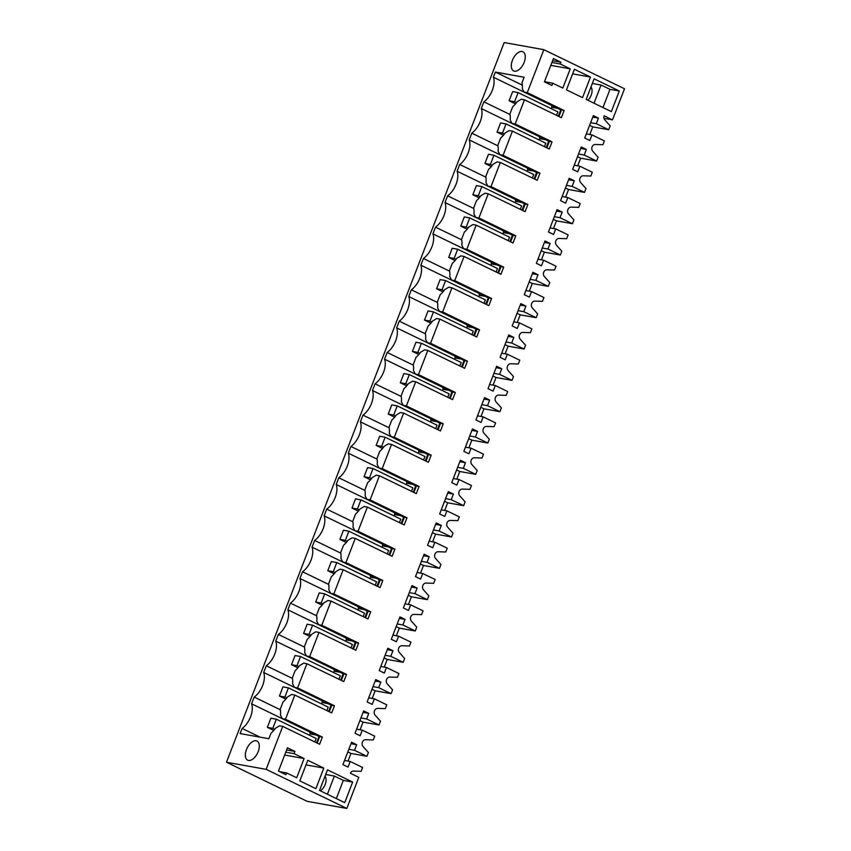 <?xml version="1.0" encoding="UTF-8"?>
<svg xmlns="http://www.w3.org/2000/svg" width="851" height="851" viewBox="0 0 851 851"><rect width="100%" height="100%" fill="white"/><g stroke="black" fill="none" stroke-linecap="round" stroke-linejoin="round"><path stroke-width="1.28" d="M551.246 108.651L551.767 107.3L557.724 108.375M551.927 107.332A16.446 8.957 -64.1 0 0 551.405 105.354L551.416 105.322M539.842 138.66A16.446 8.957 -64.1 0 0 539.321 136.681L539.332 136.649M527.748 169.987A16.446 8.957 -64.1 0 0 527.226 168.009L527.237 167.977M515.663 201.315A16.446 8.957 -64.1 0 0 515.142 199.336L515.153 199.304M503.569 232.653A16.446 8.957 -64.1 0 0 503.047 230.664L503.058 230.632M491.484 263.98A16.446 8.957 -64.1 0 0 490.963 262.002L490.974 261.959M479.39 295.308A16.446 8.957 -64.1 0 0 478.868 293.329L478.879 293.297M467.305 326.635A16.446 8.957 -64.1 0 0 466.784 324.656L466.795 324.625M455.221 357.963A16.446 8.957 -64.1 0 0 454.689 355.984L454.711 355.952M443.126 389.301A16.446 8.957 -64.1 0 0 442.605 387.311L442.616 387.279M431.042 420.628A16.446 8.957 -64.1 0 0 430.51 418.639L430.532 418.607M377.046 459.136L350.899 446.456A16.446 8.957 -64.1 0 0 360.399 421.841L418.437 449.945A16.446 8.957 -64.1 0 1 418.947 451.955M364.962 490.463L338.804 477.783A16.446 8.957 -64.1 0 0 348.304 453.168L406.352 481.272A16.446 8.957 -64.1 0 1 406.863 483.283M394.768 514.61A16.446 8.957 -64.1 0 0 394.247 512.632L394.258 512.6M340.783 553.118L314.625 540.449A16.446 8.957 -64.1 0 0 324.125 515.834L382.173 543.927A16.446 8.957 -64.1 0 1 382.684 545.938M328.699 584.446L302.541 571.776A16.446 8.957 -64.1 0 0 312.04 547.161L370.079 575.255A16.446 8.957 -64.1 0 1 370.589 577.276M316.604 615.784L290.446 603.104A16.446 8.957 -64.1 0 0 299.946 578.489L357.994 606.582A16.446 8.957 -64.1 0 1 358.505 608.603M346.41 639.931A16.446 8.957 -64.1 0 0 345.889 637.952L345.91 637.92M292.425 678.438L266.278 665.759A16.446 8.957 -64.1 0 0 275.767 641.154L333.815 669.248A16.446 8.957 -64.1 0 1 334.326 671.258M280.341 709.766L254.183 697.086A16.446 8.957 -64.1 0 0 263.682 672.481L321.731 700.575A16.446 8.957 -64.1 0 1 322.242 702.586M310.147 733.924A16.446 8.957 -64.1 0 0 309.626 731.934L309.636 731.903M560.756 109.843L558.309 116.183M556.565 115.342L557.905 111.875L518.121 92.589L512.664 91.61L509.121 100.79L514.578 101.769L518.121 92.589M260.14 737.168L242.099 728.424L240.11 733.573L268.852 738.732L270.958 733.285A17.414 9.478 -64.1 0 0 275.416 728.265L279.532 725.818L282.723 726.382L266.15 769.357L346.814 808.45L358.814 777.346L350.399 773.261A3.872 3.213 100.2 0 1 353.527 771.049L361.143 771.304L362.611 767.496L350.208 761.485L348.048 767.081L342.932 764.602L351.569 742.221L356.675 744.699L354.516 750.295L366.93 756.305L368.398 752.507L363.015 746.455A3.872 3.213 100.2 0 1 362.398 742.157A3.872 3.213 100.2 0 1 365.611 739.721L373.238 739.976L374.706 736.168L362.292 730.158L360.133 735.753L355.027 733.275L363.654 710.893L368.77 713.372L366.611 718.967L379.025 724.978L380.493 721.18L375.11 715.127A3.872 3.213 100.2 0 1 374.483 710.83A3.872 3.213 100.2 0 1 377.706 708.394L385.322 708.638L386.79 704.841L374.376 698.82L372.227 704.415L367.111 701.947L375.748 679.566L380.854 682.045L378.695 687.64L391.109 693.65L392.577 689.842L387.194 683.789A3.872 3.213 100.2 0 1 386.577 679.502A3.872 3.213 100.2 0 1 389.79 677.066L397.417 677.311L398.885 673.513L386.471 667.492L384.312 673.088L379.206 670.609L387.833 648.239L392.949 650.707L390.79 656.302L403.193 662.323L404.661 658.514L399.289 652.462A3.872 3.213 100.2 0 1 398.662 648.164A3.872 3.213 100.2 0 1 401.885 645.739L409.501 645.983L410.969 642.186L398.555 636.165L396.396 641.76L391.29 639.282L399.927 616.901L405.033 619.379L402.874 624.974L415.288 630.995L416.756 627.187L411.373 621.134A3.872 3.213 100.2 0 1 410.746 616.837A3.872 3.213 100.2 0 1 413.969 614.401L421.585 614.656L423.053 610.848L410.65 604.838L408.491 610.433L403.385 607.954L412.012 585.573L417.128 588.052L414.969 593.647L427.372 599.657L428.84 595.86L423.458 589.807A3.872 3.213 100.2 0 1 422.841 585.509A3.872 3.213 100.2 0 1 426.064 583.073L433.68 583.329L435.148 579.52L422.734 573.51L420.575 579.106L415.469 576.627L424.106 554.246L429.212 556.724L427.053 562.32L439.467 568.33L440.935 564.532L435.552 558.479A3.872 3.213 100.2 0 1 434.925 554.182A3.872 3.213 100.2 0 1 438.148 551.746L445.764 552.001L447.232 548.193L434.829 542.183L432.67 547.767L427.553 545.3L436.191 522.918L441.307 525.397L439.148 530.992L451.551 537.002L453.019 533.194L447.637 527.152A3.872 3.213 100.2 0 1 447.02 522.854A3.872 3.213 100.2 0 1 450.232 520.418L457.859 520.663L459.327 516.865L446.913 510.845L444.754 516.44L439.648 513.961L448.286 491.591L453.392 494.069L451.232 499.654L463.646 505.675L465.114 501.867L459.731 495.814A3.872 3.213 100.2 0 1 459.104 491.527A3.872 3.213 100.2 0 1 462.327 489.091L469.943 489.336L471.411 485.538L459.008 479.517L456.849 485.113L451.732 482.634L460.37 460.263L465.476 462.731L463.327 468.327L475.73 474.347L477.198 470.539L471.816 464.486A3.872 3.213 100.2 0 1 471.199 460.189A3.872 3.213 100.2 0 1 474.411 457.764L482.038 458.008L483.506 454.2L471.092 448.19L468.933 453.785L463.827 451.307L472.465 428.925L477.571 431.404L475.411 436.999L487.825 443.02L489.293 439.212L483.911 433.159A3.872 3.213 100.2 0 1 483.283 428.861A3.872 3.213 100.2 0 1 486.506 426.425L494.123 426.681L495.59 422.873L483.187 416.862L481.028 422.458L475.911 419.979L484.549 397.598L489.655 400.076L487.495 405.672L499.909 411.682L501.377 407.884L495.995 401.832A3.872 3.213 100.2 0 1 495.378 397.534A3.872 3.213 100.2 0 1 498.59 395.098L506.217 395.353L507.685 391.545L495.271 385.535L493.112 391.13L488.006 388.652L496.633 366.27L501.75 368.749L499.59 374.344L511.994 380.354L513.461 376.557L508.09 370.504A3.872 3.213 100.2 0 1 507.462 366.207A3.872 3.213 100.2 0 1 510.685 363.771L518.302 364.015L519.77 360.218L507.356 354.197L505.207 359.792L500.09 357.324L508.728 334.943L513.834 337.421L511.674 343.017L524.088 349.027L525.556 345.219L520.174 339.166A3.872 3.213 100.2 0 1 519.546 334.879A3.872 3.213 100.2 0 1 522.769 332.443L530.386 332.688L531.854 328.89L519.45 322.869L517.291 328.465L512.185 325.986L520.812 303.616L525.929 306.083L523.769 311.679L536.173 317.7L537.641 313.891L532.269 307.839A3.872 3.213 100.2 0 1 531.641 303.541A3.872 3.213 100.2 0 1 534.864 301.116L542.481 301.36L543.949 297.563L531.535 291.542L529.375 297.137L524.269 294.659L532.907 272.277L538.013 274.756L535.853 280.351L548.267 286.372L549.735 282.564L544.353 276.511A3.872 3.213 100.2 0 1 543.725 272.214A3.872 3.213 100.2 0 1 546.948 269.778L554.565 270.033L556.033 266.225L543.629 260.215L541.47 265.81L536.364 263.331L544.991 240.95L550.108 243.429L547.948 249.024L560.352 255.034L561.82 251.236L556.437 245.184A3.872 3.213 100.2 0 1 555.82 240.886A3.872 3.213 100.2 0 1 559.043 238.45L566.66 238.706L568.128 234.897L555.714 228.887L553.554 234.482L548.448 232.004L557.086 209.623L562.192 212.101L560.032 217.696L572.446 223.707L573.914 219.909L568.532 213.856A3.872 3.213 100.2 0 1 567.904 209.559A3.872 3.213 100.2 0 1 571.127 207.123L578.744 207.378L580.212 203.57L567.808 197.56L565.649 203.144L560.532 200.676L569.17 178.295L574.287 180.774L572.127 186.369L584.531 192.379L585.999 188.571L580.616 182.529A3.872 3.213 100.2 0 1 579.999 178.231A3.872 3.213 100.2 0 1 583.212 175.795L590.839 176.04L592.307 172.242L579.893 166.222L577.733 171.817L572.627 169.338L581.265 146.968L586.371 149.446L584.212 155.031L596.625 161.052L598.093 157.244L592.711 151.191A3.872 3.213 100.2 0 1 592.083 146.904A3.872 3.213 100.2 0 1 595.306 144.468L602.923 144.713L604.391 140.915L591.988 134.894L589.828 140.489L584.711 138.011L593.349 115.64L598.455 118.108L596.296 123.703L608.71 129.724L610.178 125.916L604.795 119.863A3.872 3.213 100.2 0 1 604.093 115.8L612.507 119.874L624.517 88.77L543.853 49.677L527.269 92.642L564.139 110.502L561.373 117.672L524.503 99.801L521.312 99.227L517.195 101.684A17.414 9.478 -64.1 0 1 512.738 106.694L509.919 114.013A17.414 9.478 -64.1 0 1 510.175 119.874L511.983 123.395L549.331 141.489M564.139 110.502L561.469 110.024L558.969 116.502M527.269 92.642L524.078 92.068L561.415 110.162M510.026 114.513L483.879 101.833A16.446 8.957 -64.1 0 0 493.367 77.218L495.356 72.069L524.11 77.239L522.003 82.675A17.414 9.478 -64.1 0 1 522.269 88.547L524.078 92.068M495.356 72.069L522.376 85.164M493.367 77.218L551.405 105.354M497.941 145.84L471.784 133.16A16.446 8.957 -64.1 0 0 481.283 108.545L483.879 101.833M481.283 108.545L539.321 136.681M485.857 177.168L459.7 164.488A16.446 8.957 -64.1 0 0 469.199 139.883L471.784 133.16M469.199 139.883L527.226 168.009M473.762 208.495L447.605 195.826A16.446 8.957 -64.1 0 0 457.104 171.211L459.7 164.488M457.104 171.211L515.142 199.336M461.678 239.822L435.521 227.153A16.446 8.957 -64.1 0 0 445.02 202.538L447.605 195.826M445.02 202.538L503.047 230.664M449.583 271.161L423.426 258.481A16.446 8.957 -64.1 0 0 432.925 233.865L435.521 227.153M432.925 233.865L490.963 262.002M437.499 302.488L411.341 289.808A16.446 8.957 -64.1 0 0 420.841 265.193L423.426 258.481M420.841 265.193L478.868 293.329M425.404 333.815L399.257 321.135A16.446 8.957 -64.1 0 0 408.746 296.531L411.341 289.808M408.746 296.531L466.784 324.656M413.32 365.143L387.162 352.463A16.446 8.957 -64.1 0 0 396.662 327.858L399.257 321.135M396.662 327.858L454.689 355.984M401.225 396.47L375.078 383.801A16.446 8.957 -64.1 0 0 384.567 359.186L387.162 352.463M384.567 359.186L442.605 387.311M389.141 427.808L362.983 415.128A16.446 8.957 -64.1 0 0 372.483 390.513L375.078 383.801M372.483 390.513L430.51 418.639M360.399 421.841L362.983 415.128M348.304 453.168L350.899 446.456M352.878 521.791L326.72 509.111A16.446 8.957 -64.1 0 0 336.219 484.506L338.804 477.783M336.219 484.506L394.247 512.632M324.125 515.834L326.72 509.111M312.04 547.161L314.625 540.449M299.946 578.489L302.541 571.776M304.52 647.111L278.362 634.431A16.446 8.957 -64.1 0 0 287.861 609.816L290.446 603.104M287.861 609.816L345.889 637.952M275.767 641.154L278.362 634.431M263.682 672.481L266.278 665.759M254.183 697.086L251.588 703.809L309.626 731.934M242.099 728.424A16.446 8.957 -64.1 0 0 251.588 703.809M282.723 726.382L319.593 744.253L322.359 737.094L319.689 736.615L317.189 743.093M282.298 718.648L280.49 715.127A17.414 9.478 -64.1 0 0 280.224 709.266L283.043 701.958A17.414 9.478 -64.1 0 0 287.51 696.937L291.627 694.48L294.818 695.054L285.489 719.223L282.298 718.648L319.636 736.753M285.489 719.223L322.359 737.094M294.818 695.054L331.677 712.925L334.443 705.766L331.784 705.288L329.284 711.766M294.382 687.321L292.574 683.8A17.414 9.478 -64.1 0 0 292.319 677.939L295.137 670.631A17.414 9.478 -64.1 0 0 299.595 665.61L303.711 663.152L306.903 663.727L297.584 687.895L294.382 687.321L331.73 705.426M297.584 687.895L334.443 705.766M306.903 663.727L343.772 681.598L346.538 674.439L343.868 673.96L341.368 680.438M306.477 655.993L304.669 652.472A17.414 9.478 -64.1 0 0 304.403 646.611L307.222 639.292A17.414 9.478 -64.1 0 0 311.689 634.282L315.795 631.825L318.997 632.399L309.668 656.568L306.477 655.993L343.815 674.098M309.668 656.568L346.538 674.439M318.997 632.399L355.856 650.27L358.622 643.101L355.963 642.633L353.463 649.1M318.561 624.666L316.753 621.145A17.414 9.478 -64.1 0 0 316.498 615.284L319.316 607.965A17.414 9.478 -64.1 0 0 323.774 602.955L327.89 600.498L331.082 601.072L321.763 625.24L318.561 624.666L355.909 642.76M321.763 625.24L358.622 643.101M331.082 601.072L367.951 618.932L370.706 611.773L368.047 611.295L365.547 617.773M330.656 593.338L328.848 589.817A17.414 9.478 -64.1 0 0 328.582 583.946L331.401 576.638A17.414 9.478 -64.1 0 0 335.868 571.627L339.975 569.17L343.176 569.745L333.847 593.913L330.656 593.338L367.994 611.433M333.847 593.913L370.706 611.773M343.176 569.745L380.035 587.605L382.801 580.446L380.142 579.967L377.642 586.445M342.74 562L340.932 558.49A17.414 9.478 -64.1 0 0 340.666 552.618L343.496 545.31A17.414 9.478 -64.1 0 0 347.953 540.289L352.069 537.832L355.261 538.406L345.931 562.575L342.74 562L380.089 580.105M345.931 562.575L382.801 580.446M355.261 538.406L392.13 556.277L394.885 549.118L392.226 548.64L389.726 555.118M354.835 530.673L353.027 527.152A17.414 9.478 -64.1 0 0 352.761 521.291L355.58 513.983A17.414 9.478 -64.1 0 0 360.037 508.962L364.154 506.505L367.355 507.079L358.026 531.247L354.835 530.673L392.173 548.778M358.026 531.247L394.885 549.118M367.355 507.079L404.214 524.95L406.98 517.791L404.321 517.312L401.821 523.79M366.919 499.346L365.111 495.825A17.414 9.478 -64.1 0 0 364.845 489.963L367.675 482.655A17.414 9.478 -64.1 0 0 372.132 477.634L376.248 475.177L379.44 475.752L370.111 499.92L366.919 499.346L404.268 517.451M370.111 499.92L406.98 517.791M379.44 475.752L416.299 493.623L419.064 486.464L416.405 485.985L413.905 492.452M379.014 468.018L377.195 464.497A17.414 9.478 -64.1 0 0 376.94 458.636L379.759 451.317A17.414 9.478 -64.1 0 0 384.216 446.307L388.333 443.85L391.524 444.424L382.205 468.593L379.014 468.018L416.352 486.112M382.205 468.593L419.064 486.464M391.524 444.424L428.393 462.295L431.159 455.125L428.489 454.647L426 461.125M391.098 436.691L389.29 433.17A17.414 9.478 -64.1 0 0 389.024 427.298L391.843 419.99A17.414 9.478 -64.1 0 0 396.311 414.98L400.427 412.522L403.619 413.097L394.29 437.265L391.098 436.691L428.436 454.785M394.29 437.265L431.159 455.125M403.619 413.097L440.478 430.957L443.243 423.798L440.584 423.319L438.084 429.798M403.183 405.363L401.374 401.842A17.414 9.478 -64.1 0 0 401.119 395.97L403.938 388.662A17.414 9.478 -64.1 0 0 408.395 383.641L412.512 381.195L415.703 381.759L406.384 405.927L403.183 405.363L440.531 423.458M406.384 405.927L443.243 423.798M415.703 381.759L452.572 399.63L455.338 392.471L452.668 391.992L450.168 398.47M415.277 374.025L413.469 370.504A17.414 9.478 -64.1 0 0 413.203 364.643L416.022 357.335A17.414 9.478 -64.1 0 0 420.49 352.314L424.606 349.857L427.798 350.431L418.469 374.6L415.277 374.025L452.615 392.13M418.469 374.6L455.338 392.471M427.798 350.431L464.657 368.302L467.422 361.143L464.763 360.664L462.263 367.143M427.362 342.698L425.553 339.177A17.414 9.478 -64.1 0 0 425.298 333.315L428.117 326.007A17.414 9.478 -64.1 0 0 432.574 320.987L436.691 318.529L439.882 319.104L430.563 343.272L427.362 342.698L464.71 360.803M430.563 343.272L467.422 361.143M439.882 319.104L476.751 336.975L479.507 329.816L476.847 329.337L474.347 335.815M439.456 311.37L437.648 307.849A17.414 9.478 -64.1 0 0 437.382 301.988L440.201 294.669A17.414 9.478 -64.1 0 0 444.669 289.659L448.775 287.202L451.977 287.776L442.648 311.945L439.456 311.37L476.794 329.475M442.648 311.945L479.507 329.816M451.977 287.776L488.836 305.647L491.601 298.478L488.942 298.01L486.442 304.477M451.541 280.043L449.732 276.522A17.414 9.478 -64.1 0 0 449.477 270.661L452.296 263.342A17.414 9.478 -64.1 0 0 456.753 258.332L460.87 255.874L464.061 256.449L454.732 280.617L451.541 280.043L488.889 298.137M454.732 280.617L491.601 298.478M464.061 256.449L500.931 274.309L503.686 267.15L501.026 266.671L498.526 273.15M463.635 248.715L461.827 245.194A17.414 9.478 -64.1 0 0 461.561 239.322L464.38 232.015A17.414 9.478 -64.1 0 0 468.848 227.004L472.954 224.547L476.156 225.121L466.827 249.29L463.635 248.715L500.973 266.81M466.827 249.29L503.686 267.15M476.156 225.121L513.015 242.982L515.78 235.823L513.121 235.344L510.621 241.822M475.72 217.377L473.911 213.867A17.414 9.478 -64.1 0 0 473.645 207.995L476.475 200.687A17.414 9.478 -64.1 0 0 480.932 195.666L485.049 193.209L488.24 193.783L478.911 217.952L475.72 217.377L513.068 235.482M478.911 217.952L515.78 235.823M488.24 193.783L525.11 211.654L527.865 204.495L525.205 204.017L522.705 210.495M487.814 186.05L486.006 182.529A17.414 9.478 -64.1 0 0 485.74 176.668L488.559 169.36A17.414 9.478 -64.1 0 0 493.016 164.339L497.133 161.881L500.335 162.456L491.006 186.624L487.814 186.05L525.152 204.155M491.006 186.624L527.865 204.495M500.335 162.456L537.194 180.327L539.96 173.168L537.3 172.689L534.8 179.167M499.899 154.722L498.09 151.201A17.414 9.478 -64.1 0 0 497.824 145.34L500.643 138.032A17.414 9.478 -64.1 0 0 505.111 133.011L509.228 130.554L512.419 131.128L503.09 155.297L499.899 154.722L537.247 172.827M503.09 155.297L539.96 173.168M512.419 131.128L549.278 148.999L552.044 141.84L549.384 141.362L546.885 147.829M524.503 99.801L515.185 123.969L511.983 123.395M515.185 123.969L552.044 141.84M318.976 736.423L316.529 742.763M309.466 735.232L309.987 733.892L315.944 734.956M394.087 515.929L394.609 514.589L400.566 515.653M403.597 517.121L401.151 523.461M415.682 485.793L413.235 492.133M406.182 484.602L406.704 483.251L412.65 484.325M379.418 579.786L376.972 586.126M369.919 578.584L370.43 577.244L376.387 578.308M391.503 548.448L389.056 554.788M382.003 547.257L382.524 545.917L388.471 546.98M512.398 235.163L509.951 241.503M502.888 233.961L503.409 232.621L509.366 233.685M539.162 139.979L539.683 138.628L545.629 139.702M548.661 141.17L546.214 147.51M367.324 611.114L364.877 617.454M357.824 609.922L358.345 608.571L364.292 609.646M490.804 265.299L491.325 263.948L497.271 265.023M500.303 266.491L497.856 272.831M478.719 296.627L479.23 295.276L485.187 296.35M488.219 297.818L485.772 304.158M466.625 327.954L467.146 326.603L473.092 327.678M476.124 329.146L473.677 335.485M340.113 672.301L334.166 671.226L333.645 672.577M343.144 673.769L340.698 680.109M527.067 171.306L527.588 169.966L533.545 171.03M536.577 172.498L534.13 178.838M514.983 202.634L515.504 201.293L521.45 202.357M524.482 203.825L522.035 210.165M424.745 452.998L418.788 451.924L418.266 453.275M427.776 454.466L425.33 460.806M448.924 390.332L442.967 389.269L442.446 390.609M451.945 391.8L449.509 398.14M345.74 641.25L346.251 639.899L352.208 640.973M355.239 642.441L352.793 648.781M321.561 703.905L322.082 702.564L328.029 703.628M331.06 705.096L328.614 711.436M436.829 421.67L430.883 420.596L430.361 421.947M439.861 423.138L437.414 429.478M464.04 360.473L461.593 366.813M454.54 359.282L455.062 357.941L461.008 359.005M590.477 77.047L574.414 69.271L566.468 89.855L582.531 97.642L590.477 77.047L572.649 73.856M323.827 768.091L315.881 788.675L299.818 780.888L307.764 760.305L323.827 768.091L305.998 764.889M294.084 753.667L304.115 758.539L296.691 777.782L286.649 772.921L285.957 774.708L278.479 771.08L287.457 747.806L294.946 751.433L294.084 753.667L285.776 752.178M344.719 802.653L319.529 790.441L327.475 769.857L352.654 782.069L344.719 802.653M619.305 91.025L611.369 111.619L586.179 99.407L594.126 78.824L619.305 91.025L609.997 89.355L602.976 107.545M544.438 81.834L553.416 58.559L560.905 62.187L560.213 63.974L570.244 68.846L562.819 88.089L552.788 83.217L551.916 85.462L544.438 81.834M266.15 769.357L226.483 762.23L504.186 42.55L543.853 49.677M514.483 71.197A10.637 5.797 115.9 0 1 513.642 70.931A10.637 5.797 115.9 0 1 512.727 59.559A10.637 5.797 115.9 0 1 522.078 51.507A10.637 5.797 115.9 0 1 522.918 51.773A10.637 5.797 115.9 0 1 523.833 63.144A10.637 5.797 115.9 0 1 514.483 71.197M248.524 760.443A10.637 5.797 115.9 0 1 247.684 760.177A10.637 5.797 115.9 0 1 246.769 748.806A10.637 5.797 115.9 0 1 256.119 740.753A10.637 5.797 115.9 0 1 256.959 741.019A10.637 5.797 115.9 0 1 257.874 752.39A10.637 5.797 115.9 0 1 248.524 760.443M314.785 741.923L316.125 738.466L276.341 719.18L270.884 718.201L267.342 727.371L272.799 728.35L276.341 719.18M399.406 522.62L400.747 519.153L360.962 499.877L355.505 498.888L351.963 508.068L357.42 509.047L360.962 499.877M411.501 491.293L412.831 487.825L373.046 468.539L367.589 467.561L364.058 476.741L369.515 477.719L373.046 468.539M375.227 585.275L376.567 581.818L336.783 562.532L331.326 561.554L327.784 570.723L333.241 571.702L336.783 562.532M387.322 553.948L388.652 550.491L348.878 531.205L343.421 530.226L339.879 539.396L345.336 540.374L348.878 531.205M508.207 240.652L509.547 237.195L469.763 217.909L464.306 216.931L460.763 226.1L466.22 227.079L469.763 217.909M544.48 146.67L545.81 143.202L506.026 123.916L500.569 122.938L497.037 132.118L502.494 133.096L506.026 123.916M363.143 616.613L364.483 613.145L324.699 593.86L319.242 592.881L315.7 602.051L321.157 603.04L324.699 593.86M496.122 271.99L497.463 268.522L457.678 249.237L452.221 248.258L448.679 257.428L454.136 258.417L457.678 249.237M484.028 303.318L485.368 299.85L445.584 280.564L440.127 279.585L436.584 288.766L442.041 289.744L445.584 280.564M471.943 334.645L473.284 331.177L433.499 311.892L428.042 310.913L424.5 320.093L429.957 321.072L433.499 311.892M338.964 679.268L340.304 675.8L300.52 656.515L295.063 655.536L291.521 664.716L296.978 665.695L300.52 656.515M532.386 177.997L533.726 174.529L493.942 155.254L488.485 154.265L484.942 163.445L490.399 164.424L493.942 155.254M520.301 209.325L521.631 205.868L481.857 186.582L476.4 185.603L472.858 194.773L478.315 195.751L481.857 186.582M423.585 459.965L424.926 456.498L385.141 437.212L379.684 436.233L376.142 445.413L381.599 446.392L385.141 437.212M447.764 397.3L449.105 393.843L409.32 374.557L403.863 373.578L400.321 382.748L405.778 383.727L409.32 374.557M351.048 647.941L352.388 644.473L312.604 625.187L307.147 624.208L303.605 633.389L309.062 634.367L312.604 625.187M326.88 710.596L328.209 707.128L288.425 687.853L282.968 686.874L279.436 696.044L284.883 697.022L288.425 687.853M435.68 428.627L437.01 425.17L397.226 405.884L391.768 404.906L388.237 414.075L393.694 415.065L397.226 405.884M459.859 365.973L461.189 362.505L421.405 343.23L415.948 342.251L412.405 351.42L417.862 352.399L421.405 343.23M612.507 119.874L604.008 118.353M608.71 129.724L592.743 126.852L589.786 134.501M596.625 161.052L580.648 158.18L577.701 165.828M584.531 192.379L568.564 189.507L565.607 197.155M572.446 223.707L556.469 220.845L553.522 228.494M560.352 255.034L544.385 252.173L541.427 259.821M548.267 286.372L532.29 283.5L529.343 291.148M536.173 317.7L520.206 314.827L517.259 322.476M524.088 349.027L508.121 346.155L505.164 353.803M511.994 380.354L496.027 377.493L493.08 385.141M499.909 411.682L483.942 408.82L480.985 416.469M487.825 443.02L471.848 440.148L468.901 447.796M475.73 474.347L459.763 471.475L456.806 479.124M463.646 505.675L447.669 502.803L444.722 510.451M451.551 537.002L435.584 534.13L432.627 541.779M439.467 568.33L423.49 565.468L420.543 573.117M427.372 599.657L411.405 596.796L408.459 604.444M415.288 630.995L399.31 628.123L396.364 635.771M403.193 662.323L387.226 659.451L384.28 667.099M391.109 693.65L375.142 690.778L372.185 698.426M379.025 724.978L363.047 722.116L360.101 729.764M366.93 756.305L350.963 753.443L347.825 751.922M348.006 761.092L350.963 753.443M346.814 808.45L307.147 801.323L226.483 762.23M350.208 761.485L344.527 760.464M356.675 744.699L351.006 743.678M354.516 750.295L348.846 749.274M362.292 730.158L356.622 729.137M368.77 713.372L363.1 712.351M366.611 718.967L360.941 717.946M359.92 720.595L363.047 722.116M374.376 698.82L368.706 697.809M380.854 682.045L375.185 681.023M378.695 687.64L373.025 686.619M372.004 689.267L375.142 690.778M386.471 667.492L380.801 666.471M392.949 650.707L387.279 649.696M390.79 656.302L385.12 655.291M384.099 657.929L387.226 659.451M398.555 636.165L392.885 635.144M405.033 619.379L399.364 618.369M402.874 624.974L397.204 623.953M396.183 626.602L399.31 628.123M410.65 604.838L404.98 603.816M417.128 588.052L411.448 587.03M414.969 593.647L409.288 592.626M408.267 595.274L411.405 596.796M422.734 573.51L417.064 572.489M429.212 556.724L423.543 555.703M427.053 562.32L421.383 561.298M420.362 563.947L423.49 565.468M434.829 542.183L429.149 541.162M441.307 525.397L435.627 524.376M439.148 530.992L433.467 529.971M432.446 532.62L435.584 534.13M446.913 510.845L441.243 509.834M453.392 494.069L447.722 493.048M451.232 499.654L445.562 498.643M444.541 501.292L447.669 502.803M459.008 479.517L453.328 478.496M465.476 462.731L459.806 461.721M463.327 468.327L457.647 467.316M456.625 469.954L459.763 471.475M471.092 448.19L465.423 447.169M477.571 431.404L471.901 430.383M475.411 436.999L469.741 435.978M468.72 438.627L471.848 440.148M483.187 416.862L477.507 415.841M489.655 400.076L483.985 399.055M487.495 405.672L481.826 404.65M480.804 407.299L483.942 408.82M495.271 385.535L489.602 384.514M501.75 368.749L496.08 367.728M499.59 374.344L493.92 373.323M492.899 375.972L496.027 377.493M507.356 354.197L501.686 353.186M513.834 337.421L508.164 336.4M511.674 343.017L506.005 341.996M504.983 344.644L508.121 346.155M519.45 322.869L513.781 321.848M525.929 306.083L520.248 305.073M523.769 311.679L518.099 310.668M517.078 313.306L520.206 314.827M531.535 291.542L525.865 290.521M538.013 274.756L532.343 273.745M535.853 280.351L530.184 279.33M529.162 281.979L532.29 283.5M543.629 260.215L537.96 259.193M550.108 243.429L544.427 242.407M547.948 249.024L542.268 248.003M541.247 250.651L544.385 252.173M555.714 228.887L550.044 227.866M562.192 212.101L556.522 211.08M560.032 217.696L554.363 216.675M553.341 219.324L556.469 220.845M567.808 197.56L562.128 196.538M574.287 180.774L568.606 179.752M572.127 186.369L566.447 185.348M565.426 187.997L568.564 189.507M579.893 166.222L574.223 165.211M586.371 149.446L580.701 148.425M584.212 155.031L578.542 154.02M577.521 156.669L580.648 158.18M591.988 134.894L586.307 133.873M598.455 118.108L592.785 117.098M596.296 123.703L590.626 122.693M589.605 125.331L592.743 126.852M294.946 751.433L286.638 749.944M304.115 758.539L284.67 755.039M286.649 772.921L279.692 771.666M352.654 782.069L343.347 780.388L334.4 776.059L325.688 774.495M343.347 780.388L336.326 798.589M609.997 89.355L601.051 85.026L592.339 83.451M560.905 62.187L552.597 60.698M560.213 63.974L551.905 62.485M570.244 68.846L550.799 65.346M552.788 83.217L544.48 81.728M590.934 87.089A8.701 4.744 115.9 0 1 587.945 100.269M320.348 790.845A8.701 4.744 -64.1 0 0 325.486 783.59A8.701 4.744 -64.1 0 0 324.976 776.335M334.4 776.059L327.38 794.249M601.051 85.026L594.03 103.216M514.578 101.769L516.483 102.684M509.121 100.79L515.525 103.886M502.494 133.096L504.388 134.011M497.037 132.118L503.441 135.224M490.399 164.424L492.303 165.349M484.942 163.445L491.346 166.551M478.315 195.751L480.209 196.677M472.858 194.773L479.262 197.879M466.22 227.079L468.124 228.004M460.763 226.1L467.167 229.206M454.136 258.417L456.03 259.332M448.679 257.428L455.083 260.534M442.041 289.744L443.945 290.659M436.584 288.766L442.988 291.861M429.957 321.072L431.861 321.997M424.5 320.093L430.904 323.199M417.862 352.399L419.766 353.325M412.405 351.42L418.809 354.527M405.778 383.727L407.682 384.652M400.321 382.748L406.725 385.854M393.694 415.065L395.587 415.979M388.237 414.075L394.641 417.181M381.599 446.392L383.503 447.307M376.142 445.413L382.546 448.509M369.515 477.719L371.408 478.634M364.058 476.741L370.462 479.847M357.42 509.047L359.324 509.972M351.963 508.068L358.367 511.174M345.336 540.374L347.229 541.3M339.879 539.396L346.283 542.502M333.241 571.702L335.145 572.627M327.784 570.723L334.188 573.829M321.157 603.04L323.05 603.955M315.7 602.051L322.103 605.157M309.062 634.367L310.966 635.282M303.605 633.389L310.009 636.484M296.978 665.695L298.882 666.62M291.521 664.716L297.924 667.822M284.883 697.022L286.787 697.948M279.436 696.044L285.83 699.15M272.799 728.35L274.703 729.275M267.342 727.371L273.745 730.477"/></g></svg>
